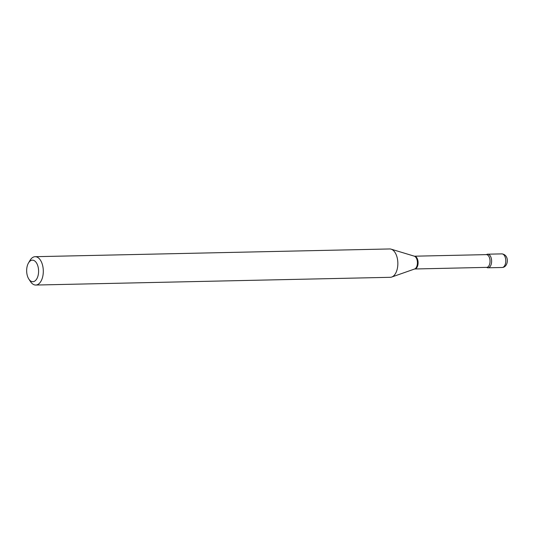<?xml version="1.0" encoding="UTF-8"?>
<svg xmlns="http://www.w3.org/2000/svg" width="534" height="534" viewBox="0 0 534 534"><rect width="100%" height="100%" fill="white"/><g stroke="black" fill="none" stroke-linecap="round" stroke-linejoin="round"><path stroke-width="0.8" d="M486.714 267.421A6.802 3.765 -91.3 0 0 487.996 267.794A6.802 3.765 -91.3 0 0 488.296 267.768A6.802 3.765 -91.3 0 0 491.607 260.639A6.802 3.765 -91.3 0 0 487.702 254.191A6.802 3.765 -91.3 0 0 487.402 254.217A6.802 3.765 -91.3 0 0 486.434 254.618L414.417 256.2L391.095 249.151A14.178 7.843 -91.3 0 0 389.693 248.957L35.144 256.694A14.178 7.843 -91.3 0 0 30.011 260.392L28.489 262.968A10.773 5.961 -91.3 0 0 26.7 271.926A10.773 5.961 -91.3 0 0 28.836 279.068A10.773 5.961 -91.3 0 0 35.491 280.517A10.773 5.961 -91.3 0 0 38.548 269.937A10.773 5.961 -91.3 0 0 34.63 260.886A10.773 5.961 -91.3 0 0 28.489 262.968M486.701 267.414A6.802 3.765 -91.3 0 0 491.587 260.365A6.802 3.765 -91.3 0 0 486.421 254.625M28.836 279.068L30.478 281.578A14.178 7.843 -91.3 0 0 35.765 285.043A14.178 7.843 -91.3 0 0 43.247 269.563A14.178 7.843 -91.3 0 0 35.144 256.694M35.765 285.043L390.314 277.306A14.178 7.843 -91.3 0 0 391.702 277.046A14.178 7.843 -91.3 0 0 397.797 261.82A14.178 7.843 -91.3 0 0 391.095 249.151M501.867 253.884C509.529 254.778 508.508 266.513 502.801 267.427L502.167 267.487A6.802 3.765 -91.3 0 0 502.467 267.461A6.802 3.765 -91.3 0 0 505.771 260.332A6.802 3.765 -91.3 0 0 501.867 253.884L487.702 254.191M486.641 267.374L414.698 268.989A6.395 3.538 -91.3 0 0 418.069 262.007A6.395 3.538 -91.3 0 0 414.417 256.2M414.698 268.989L414.604 269.002A6.515 3.605 -91.3 0 0 417.401 262.007A6.515 3.605 -91.3 0 0 414.324 256.187M486.641 267.421A6.395 3.538 -91.3 0 0 490.018 260.432A6.395 3.538 -91.3 0 0 486.361 254.631M502.167 267.487L487.996 267.794M414.604 269.002L391.702 277.046"/></g></svg>
